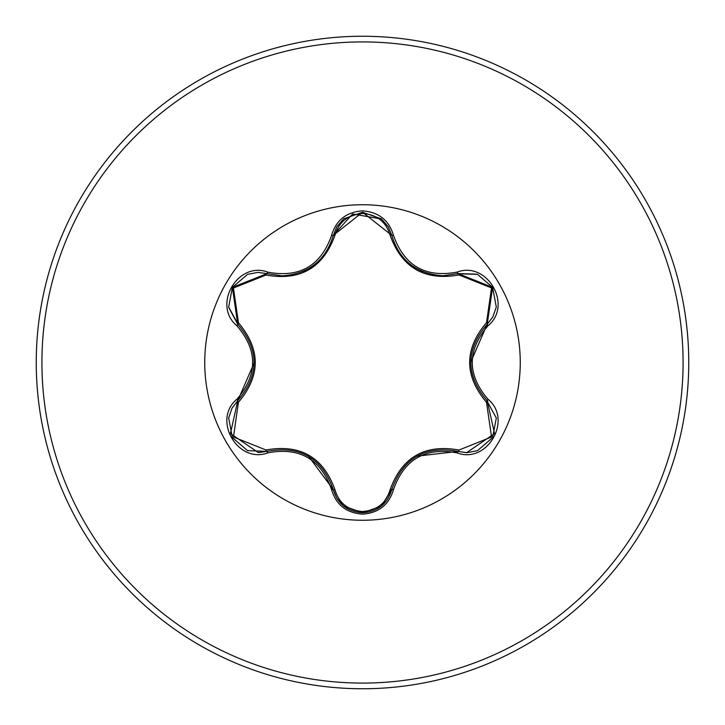 <?xml version="1.0" encoding="UTF-8"?>
<svg xmlns="http://www.w3.org/2000/svg" width="725" height="725" viewBox="0 0 725 725"><rect width="100%" height="100%" fill="white"/><g stroke="black" fill="none" stroke-linecap="round" stroke-linejoin="round"><path stroke-width="1.09" d="M265.993 275.02L233.441 288.033L238.434 322.707C260.846 349.287 260.846 375.822 238.434 402.293L233.459 437.012L265.993 449.98C300.277 443.836 323.268 457.112 334.995 489.81C338.91 503.141 348.082 510.373 362.5 511.506C376.946 510.4 386.135 503.186 390.068 489.837C401.886 457.14 424.859 443.872 458.998 450.044L491.541 436.994L486.511 402.339C464.045 375.722 464.045 349.169 486.511 322.661L491.523 287.961L458.998 274.956C424.768 281.073 401.795 267.806 390.068 235.163C386.126 221.814 376.937 214.6 362.5 213.494C348.082 214.627 338.91 221.859 334.995 235.19C323.178 267.942 300.177 281.218 265.993 275.02A1.885 0.589 106.7 0 1 267.017 273.642L282.116 275.862L267.017 273.642L232.381 287.372L237.755 324.274C259.468 349.74 259.468 375.224 237.755 400.726L230.423 433.55L258.39 452.618L267.017 451.358C299.978 445.25 322.072 458.01 333.292 489.62C337.533 503.929 347.284 511.632 362.536 512.747C377.761 511.642 387.513 503.938 391.772 489.647L381.64 505.887M381.241 506.213L362.536 512.747L343.496 505.95L336.735 498.093L333.292 489.62L308.551 456.27M393.494 489.611C388.981 504.808 378.649 512.992 362.5 514.143C346.369 512.956 336.056 504.772 331.57 489.574C320.831 459.133 299.615 446.89 267.915 452.826C237.7 464.299 211.917 419.612 236.93 399.212C257.873 374.725 257.873 350.248 236.93 325.788C211.899 305.325 237.755 260.683 267.915 272.174C299.642 278.101 320.858 265.848 331.57 235.426C336.056 220.228 346.369 212.035 362.5 210.857C378.649 212.008 388.981 220.192 393.494 235.389C404.233 265.776 425.43 278.019 457.085 272.111C487.309 260.665 513.046 305.379 488.016 325.752C467.027 350.266 467.027 374.762 488.016 399.248C513.064 419.675 487.254 464.353 457.085 452.889C425.403 446.999 404.206 459.242 393.494 489.611L391.772 489.647C402.964 458.109 425.04 445.368 457.973 451.421L466.574 452.681L494.55 433.604L487.191 400.762C465.432 375.269 465.432 349.758 487.191 324.238L492.619 287.381L457.973 273.579L442.93 275.781C416.467 273.968 399.421 260.493 391.772 235.353C399.221 260.284 416.277 273.76 442.93 275.781L457.973 273.579L476.905 274.159M362.5 520.26A157.76 157.76 0 0 1 204.74 362.5A157.76 157.76 0 0 1 362.5 204.74A157.76 157.76 0 0 1 520.26 362.5A157.76 157.76 0 0 1 362.5 520.26M362.5 688.75A326.25 326.25 0 0 0 688.75 362.5A326.25 326.25 0 0 0 362.5 36.25A326.25 326.25 0 0 0 36.25 362.5A326.25 326.25 0 0 0 362.5 688.75A326.25 326.25 0 0 1 36.25 362.5A326.25 326.25 0 0 1 362.5 36.25M236.93 325.788L237.755 324.274L228.783 307.59M282.116 275.862C308.723 273.896 325.779 260.402 333.292 235.38C325.697 260.52 308.642 274.014 282.116 275.862M390.068 235.163A1.885 0.589 166.6 0 1 391.763 235.335L362.536 212.253L333.292 235.38L352.595 213.957L381.54 219.032L388.319 226.889L391.772 235.353L393.494 235.389M486.511 322.661A1.885 0.589 -133.3 0 1 487.191 324.238L470.679 362.337M457.085 452.889L457.973 451.421L416.775 456.188M236.93 399.212L237.755 400.726L254.23 362.663M486.511 402.339A1.885 0.589 133.3 0 0 487.191 400.762L488.016 399.248M477.231 450.723L467.036 452.672L457.973 451.421A1.885 0.589 106.6 0 0 458.998 450.044M391.926 489.022L391.772 489.647A1.885 0.589 13.4 0 1 390.068 489.837M458.998 274.956A1.885 0.589 73.4 0 0 457.992 273.579L457.085 272.111M331.57 489.574L333.292 489.62A1.885 0.589 166.7 0 0 334.995 489.81M267.915 452.826L267.017 451.358A1.885 0.589 73.3 0 1 265.993 449.98M334.995 235.19A1.885 0.589 13.3 0 0 333.292 235.38L331.57 235.426M228.728 417.745L232.045 408.13L237.755 400.726A1.885 0.589 -133.4 0 0 238.434 402.293M238.217 324.718L237.755 324.274A1.885 0.589 133.4 0 1 238.434 322.707M496.235 307.228L492.81 317.024L487.191 324.238L488.016 325.752M247.769 274.322L257.955 272.392L267.017 273.642L267.915 272.174M362.5 683.086A320.586 320.586 0 0 0 683.086 362.5A320.586 320.586 0 0 0 362.5 41.914A320.586 320.586 0 0 0 41.914 362.5A320.586 320.586 0 0 0 362.5 683.086M486.72 400.318L487.816 401.369M414.084 267.153L422.639 271.685M477.331 274.313L457.366 273.76M238.217 400.282L237.573 400.898M303.267 271.404L310.672 267.425M343.587 218.977L336.781 226.834L333.138 236.015M496.29 418.117L492.601 437.655L477.53 450.606M486.484 400.082L496.253 417.881M381.459 506.041L392.007 488.695M477.558 274.403L492.619 287.381L496.281 306.911M381.268 506.186L362.5 512.747L343.75 506.159M457.973 273.579L457.049 273.851M343.768 218.832L362.536 212.253L381.287 218.823M247.443 450.551L232.362 437.592L228.683 418.071M267.017 451.358L247.66 450.642M333.292 235.38L333.056 236.341M237.755 400.726L238.471 400.037M228.71 307.146L238.462 324.954M232.39 287.363L247.461 274.44M228.674 306.911L232.381 287.381"/></g></svg>
